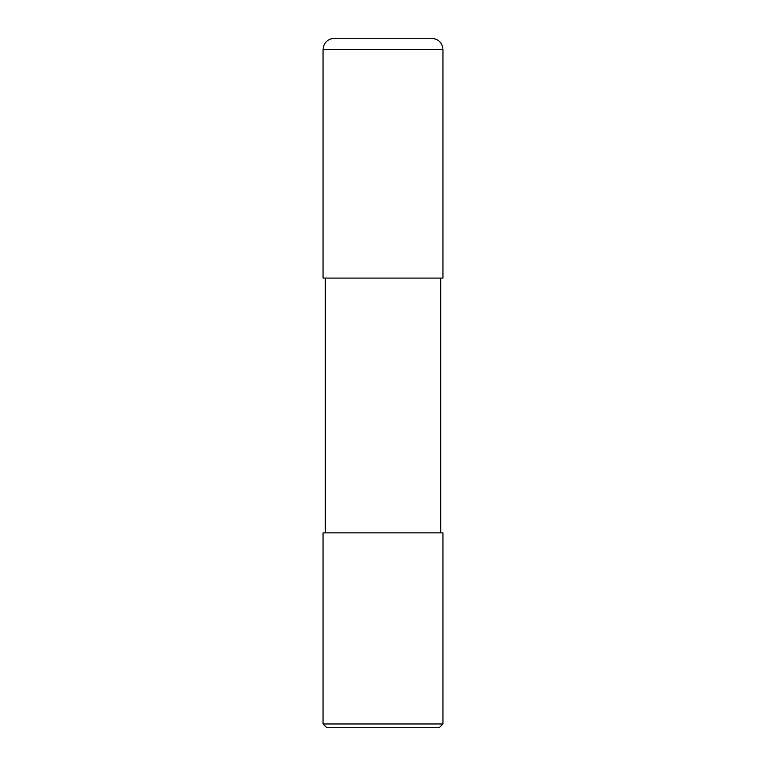 <?xml version="1.0" encoding="UTF-8"?>
<svg xmlns="http://www.w3.org/2000/svg" width="766" height="766" viewBox="0 0 766 766"><rect width="100%" height="100%" fill="white"/><g stroke="black" fill="none" stroke-linecap="round" stroke-linejoin="round"><path stroke-width="0.57" stroke-dasharray="3.83 2.87" d="M442.949 278.087L323.051 278.087L442.949 278.087M431.708 38.3L334.292 38.3L431.708 38.3M323.051 49.541L442.949 49.541L323.051 49.541M439.205 727.7L326.795 727.7L439.205 727.7M440.699 278.087L325.301 278.087L440.699 278.087M325.301 532.868L442.949 532.868L325.301 532.868M323.051 723.956L442.949 723.956L323.051 723.956"/><path stroke-width="1.15" d="M323.051 278.087L442.949 278.087L442.949 49.541C442.279 42.714 438.535 38.97 431.708 38.3L334.292 38.3C327.465 38.97 323.721 42.714 323.051 49.541L323.051 278.087L323.051 49.541C323.721 42.714 327.465 38.97 334.292 38.3L431.708 38.3C438.535 38.97 442.279 42.714 442.949 49.541L323.051 49.541L442.949 49.541L442.949 278.087L323.051 278.087M326.795 727.7L439.205 727.7L442.949 723.956L442.949 532.868L323.051 532.868L323.051 723.956L326.795 727.7L323.051 723.956L323.051 532.868L442.949 532.868L442.949 723.956L323.051 723.956L442.949 723.956L439.205 727.7L326.795 727.7M325.301 278.087L325.301 532.868L325.301 278.087M440.699 532.868L440.699 278.087L440.699 532.868"/></g></svg>
